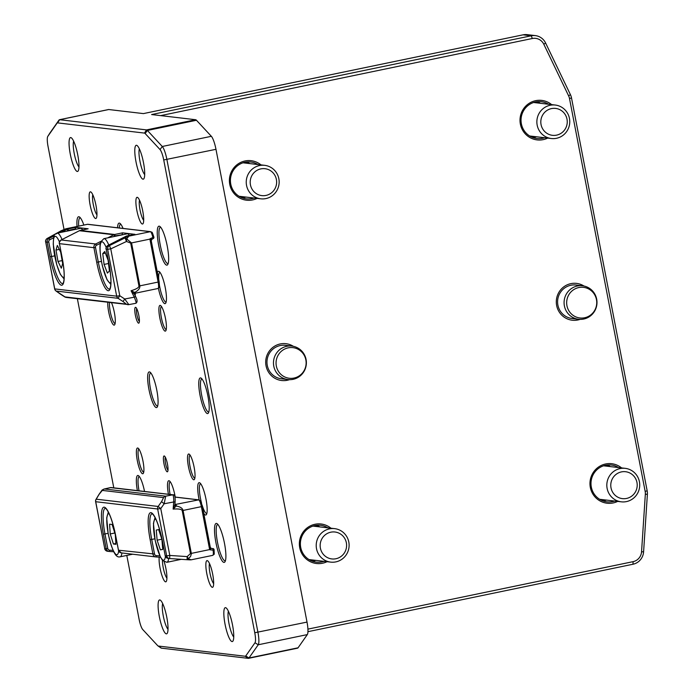 <?xml version="1.0" encoding="UTF-8"?>
<svg xmlns="http://www.w3.org/2000/svg" width="693" height="693" viewBox="0 0 693 693"><rect width="100%" height="100%" fill="white"/><g stroke="black" fill="none" stroke-linecap="round" stroke-linejoin="round"><path stroke-width="1.04" d="M306.072 359.468A16.857 16.45 96.7 0 0 273.588 360.906A16.857 16.45 96.7 0 0 287.959 379.556A16.857 16.45 96.7 0 0 306.072 359.468M291.892 346.076L285.386 345.313A16.857 16.45 96.7 0 0 266.978 362.777A16.857 16.45 96.7 0 0 281.462 378.794L287.959 379.556M305.856 359.892A15.411 15.038 -83.3 0 1 286.235 377.564A15.411 15.038 -83.3 0 1 281.193 351.412A15.411 15.038 -83.3 0 1 305.856 359.892M596.682 299.177A16.857 16.45 96.7 0 0 564.197 300.606A16.857 16.45 96.7 0 0 578.568 319.265A16.857 16.45 96.7 0 0 596.682 299.177M582.501 285.785L576.004 285.022A16.857 16.45 96.7 0 0 557.596 302.486A16.857 16.45 96.7 0 0 572.071 318.503L578.568 319.265M596.465 299.601A15.411 15.038 -83.3 0 1 576.845 317.273A15.411 15.038 -83.3 0 1 571.803 291.121A15.411 15.038 -83.3 0 1 596.465 299.601M569.455 118.434A16.857 16.45 96.7 0 0 555.275 105.041A16.857 16.45 96.7 0 0 537.17 125.13A16.857 16.45 96.7 0 0 551.342 138.522A16.857 16.45 96.7 0 0 569.455 118.434M567.004 119.179A13.548 13.219 -83.3 0 1 549.757 134.711A13.548 13.219 -83.3 0 1 545.33 111.72A13.548 13.219 -83.3 0 1 567.004 119.179M607.129 488.435A16.857 16.45 96.7 0 0 621.309 501.827A16.857 16.45 96.7 0 0 639.414 481.739A16.857 16.45 96.7 0 0 625.233 468.347A16.857 16.45 96.7 0 0 607.129 488.435M611.018 487.863A13.548 13.219 -83.3 0 1 628.265 472.331A13.548 13.219 -83.3 0 1 632.692 495.322A13.548 13.219 -83.3 0 1 611.018 487.863M316.519 548.735A16.857 16.45 96.7 0 0 330.7 562.118A16.857 16.45 96.7 0 0 348.804 542.03A16.857 16.45 96.7 0 0 334.624 528.638A16.857 16.45 96.7 0 0 316.519 548.735M320.4 548.154A13.548 13.219 -83.3 0 1 337.656 532.622A13.548 13.219 -83.3 0 1 342.082 555.613A13.548 13.219 -83.3 0 1 320.4 548.154M246.552 185.429A16.857 16.45 96.7 0 0 260.733 198.813A16.857 16.45 96.7 0 0 278.846 178.725A16.857 16.45 96.7 0 0 264.665 165.332A16.857 16.45 96.7 0 0 246.552 185.429M250.442 184.849A13.548 13.219 -83.3 0 1 267.689 169.317A13.548 13.219 -83.3 0 1 272.115 192.308A13.548 13.219 -83.3 0 1 250.442 184.849M162.742 549.41L160.369 549.87L157.129 540.193L156.272 530.058L158.654 529.599L161.885 539.275L162.742 549.41M162.742 549.376L160.369 549.87M157.129 540.193L161.867 539.206M108.784 245.01A23.597 4.894 -101.7 0 0 103.872 238.661L127.122 233.836A23.597 4.894 78.3 0 1 129.418 235.343A23.597 4.894 78.3 0 1 129.461 235.395M109.416 270.98L107.406 273.103L104.071 264.423L102.755 253.621L104.756 251.498L108.091 260.178L109.416 270.98M104.071 264.423L108.498 263.505M105.371 253.084L102.755 253.621M134.676 234.321L122.618 232.831L121.959 234.91M62.041 239.518A23.597 4.894 -101.7 0 0 61.157 237.586A23.597 4.894 -101.7 0 0 57.129 233.177L80.379 228.352A23.597 4.894 78.3 0 1 82.675 229.859A23.597 4.894 78.3 0 1 82.718 229.911M61.33 268.2L57.995 261.452L56.003 250.078L57.346 245.435L60.681 252.174L62.673 263.557L61.33 268.2M62.153 260.594L57.995 261.452M56.003 250.078L59.303 249.393M66.649 231.202L67.966 230.526A2.018 1.975 -83.3 0 1 68.451 230.362L75.13 228.976L75.216 229.418M149.957 238.894L151.221 240.731L151.94 239.25L149.957 238.894L150.71 238.444L151.005 239.137A1.351 0.823 119 0 0 150.658 239.882M151.204 240.592A1.351 1.317 -87.4 0 1 151.923 239.25L153.188 238.609A1.351 1.351 0 0 0 153.889 237.101L153.863 237.145A1.351 1.317 96.7 0 1 153.222 238.583M149.887 238.99L158.125 282.068L139.821 285.863L131.549 242.931L126.698 238.938L128.82 236.148L126.923 235.932L134.892 234.277M150.71 238.444L153.889 237.101C151.446 229.955 152.503 233.169 150.762 231.67A1.351 1.317 96.7 0 0 150.346 231.687A6.739 1.395 78.3 0 1 152.815 237.188L153.196 238.609L151.94 239.25M135.074 293.243L135.378 292.732A1.351 1.256 1.1 0 0 134.425 294.248M135.378 292.732L131.081 290.748L134.234 293.971A1.351 1.117 129.4 0 1 135.031 292.307C138.531 290.315 140.125 288.167 139.821 285.863L138.955 286.036C138.938 287.586 136.313 289.154 131.081 290.748L134.286 297.184L135.542 296.483L134.555 294.542M76.568 229.14L75.13 228.976L75.875 227.347L67.905 229.002L65.844 228.794M138.955 286.036L130.691 243.096L126.498 241.467L126.698 238.938A3.37 1.421 -118.9 0 0 125.173 238.201L126.498 241.467L110.75 248.882L109.433 245.608A3.37 3.292 96.7 0 0 107.649 249.298L110.75 248.882L119.776 295.755L116.675 296.171A3.37 3.292 96.7 0 0 118.079 298.311L119.776 295.755L124.723 298.995L134.286 297.184C135.802 300.814 136.348 302.841 135.941 303.274L128.829 304.617L124.723 298.995L123.025 301.542L126.325 304.114L65.021 296.916L56.124 291.043A3.37 3.292 -83.3 0 1 54.73 288.903L54.712 288.808M134.468 294.326L135.542 296.483C137.431 299.87 137.56 302.131 135.932 303.274L135.863 303.274M113.392 236.685L114.709 236.018A2.018 1.975 -83.3 0 1 115.194 235.845L114.648 234.485L80.171 230.44L87.933 228.837M61.01 230.882A3.37 1.421 61.1 0 1 61.157 230.769A3.37 1.421 61.1 0 1 61.33 230.708L61.348 230.674A3.37 3.37 0 0 0 61.157 230.769L47.306 238.401A3.37 1.421 -118.9 0 0 47.133 238.548M54.678 255.882L49.974 256.765A28.318 5.873 -101.7 0 0 61.452 285.23A28.318 5.873 -101.7 0 0 62.249 258.203L59.442 243.641L62.214 258.194C64.293 269.802 64.726 277.867 63.513 282.38L62.855 283.628A26.966 5.596 78.3 0 1 51.559 256.531L48.753 241.961A2.018 1.975 -83.3 0 1 49.818 239.752L48.952 238.513L47.479 238.34A3.37 1.421 -118.9 0 0 47.306 238.401A3.37 3.37 0 0 0 45.617 241.996L45.703 242.03A3.37 3.292 -83.3 0 1 47.479 238.34L55.726 233.792M55.89 290.869A3.37 1.256 -54.6 0 0 56.003 290.982A3.37 1.256 -54.6 0 0 56.124 291.043L118.079 298.311L123.025 301.542M45.686 241.935L54.643 288.868A3.37 3.37 0 0 0 56.003 290.982L60.473 294.161C67.689 298.9 64.224 296.474 66.459 297.453L66.459 297.453A3.37 3.292 -83.3 0 1 65.021 296.916M66.459 297.453L128.829 304.617A3.37 3.292 -83.3 0 1 127.763 304.651L127.763 304.651A3.37 3.292 -83.3 0 1 126.325 304.114M64.033 229.452L48.034 146.396A10.785 2.235 78.3 0 1 47.765 136.443A10.785 2.235 78.3 0 1 47.8 136.382L57.051 123.181A10.785 2.235 78.3 0 1 57.588 122.886L144.465 133.082A10.785 2.235 78.3 0 1 145.14 133.515L160.031 149.558A10.785 2.235 78.3 0 1 163.73 159.97L254.764 632.744A10.785 2.235 78.3 0 1 254.998 642.749L245.746 655.95A10.785 2.235 78.3 0 1 245.209 656.245L158.333 646.049A10.785 2.235 78.3 0 1 157.978 645.902A10.785 2.235 78.3 0 1 157.657 645.616L142.775 629.573A10.785 2.235 78.3 0 1 139.076 619.161L126.802 555.44M113.791 487.846L77.373 298.735M137.223 197.306A13.626 2.824 -101.7 0 0 137.231 212.197A13.626 2.824 -101.7 0 0 143.087 223.57A13.626 2.824 -101.7 0 0 142.559 210.083A13.626 2.824 -101.7 0 0 137.673 197.496A13.626 2.824 -101.7 0 0 137.223 197.306M159.234 557.155A13.626 2.824 -101.7 0 0 161.408 573.769A13.626 2.824 -101.7 0 0 166.303 581.392A13.626 2.824 -101.7 0 0 164.198 561.85M207.181 560.611A13.626 2.824 -101.7 0 0 207.19 575.502A13.626 2.824 -101.7 0 0 213.046 586.876A13.626 2.824 -101.7 0 0 212.517 573.388A13.626 2.824 -101.7 0 0 207.631 560.802A13.626 2.824 -101.7 0 0 207.181 560.611M136.478 145.27A17.308 3.595 -101.7 0 0 136.495 164.18A17.308 3.595 -101.7 0 0 143.927 178.638A17.308 3.595 -101.7 0 0 143.26 161.504A17.308 3.595 -101.7 0 0 137.058 145.513A17.308 3.595 -101.7 0 0 136.478 145.27M159.788 599.947A17.308 3.595 -101.7 0 0 159.806 618.858A17.308 3.595 -101.7 0 0 167.238 633.307A17.308 3.595 -101.7 0 0 166.571 616.172A17.308 3.595 -101.7 0 0 160.36 600.19A17.308 3.595 -101.7 0 0 159.788 599.947M159.199 226.169A19.889 4.123 -101.7 0 0 159.217 247.903A19.889 4.123 -101.7 0 0 167.758 264.509A19.889 4.123 -101.7 0 0 166.987 244.82A19.889 4.123 -101.7 0 0 159.858 226.446A19.889 4.123 -101.7 0 0 159.199 226.169M149.428 371.898A18.2 3.777 -101.7 0 0 149.437 391.788A18.2 3.777 -101.7 0 0 157.259 406.99A18.2 3.777 -101.7 0 0 156.557 388.972A18.2 3.777 -101.7 0 0 150.034 372.158A18.2 3.777 -101.7 0 0 149.428 371.898M135.204 295.807A14.83 3.075 -101.7 0 0 135.308 293.208M160.17 305.37A13.15 2.729 -101.7 0 0 160.187 319.733A13.15 2.729 -101.7 0 0 165.826 330.717A13.15 2.729 -101.7 0 0 165.324 317.697A13.15 2.729 -101.7 0 0 160.611 305.552A13.15 2.729 -101.7 0 0 160.17 305.37M164.18 455.951A8.091 1.681 -101.7 0 0 164.189 464.795A8.091 1.681 -101.7 0 0 167.663 471.552A8.091 1.681 -101.7 0 0 167.351 463.539A8.091 1.681 -101.7 0 0 164.458 456.063A8.091 1.681 -101.7 0 0 164.18 455.951M188.791 454.002A13.15 2.729 -101.7 0 0 188.799 468.364A13.15 2.729 -101.7 0 0 194.447 479.339A13.15 2.729 -101.7 0 0 193.945 466.328A13.15 2.729 -101.7 0 0 189.232 454.184A13.15 2.729 -101.7 0 0 188.791 454.002M175.225 497.063A14.83 3.075 -101.7 0 0 169.447 480.933A14.83 3.075 -101.7 0 0 168.953 480.725A14.83 3.075 -101.7 0 0 168.425 494.256M144.534 491.45A16.519 3.43 -101.7 0 0 138.513 475.701A16.519 3.43 -101.7 0 0 137.959 475.467A16.519 3.43 -101.7 0 0 137.379 490.618M137.664 447.999A13.15 2.729 -101.7 0 0 137.673 462.361A13.15 2.729 -101.7 0 0 143.321 473.345A13.15 2.729 -101.7 0 0 142.819 460.325A13.15 2.729 -101.7 0 0 138.106 448.18A13.15 2.729 -101.7 0 0 137.664 447.999M203.751 513.357A16.519 3.43 -101.7 0 0 206.419 514.509A16.519 3.43 -101.7 0 0 205.786 498.163A16.519 3.43 -101.7 0 0 199.861 482.9A16.519 3.43 -101.7 0 0 199.315 482.675A16.519 3.43 -101.7 0 0 199.142 499.87M135.568 307.328A8.091 1.681 -101.7 0 0 135.568 316.164A8.091 1.681 -101.7 0 0 139.042 322.921A8.091 1.681 -101.7 0 0 138.73 314.917A8.091 1.681 -101.7 0 0 135.837 307.441A8.091 1.681 -101.7 0 0 135.568 307.328M158.411 288.366A16.519 3.43 -101.7 0 0 165.714 303.136A16.519 3.43 -101.7 0 0 165.081 286.781A16.519 3.43 -101.7 0 0 159.156 271.526A16.519 3.43 -101.7 0 0 158.61 271.292A16.519 3.43 -101.7 0 0 157.389 272.618M123.042 228.413A18.2 3.777 -101.7 0 0 119.95 223.363A18.2 3.777 -101.7 0 0 119.343 223.103A18.2 3.777 -101.7 0 0 117.567 227.772M107.787 302.304A13.15 2.729 -101.7 0 0 110.213 318.122A13.15 2.729 -101.7 0 0 114.7 324.714A13.15 2.729 -101.7 0 0 114.839 315.341A13.15 2.729 -101.7 0 0 111.521 302.746M200.554 377.902A18.2 3.777 -101.7 0 0 200.563 397.791A18.2 3.777 -101.7 0 0 208.385 412.993A18.2 3.777 -101.7 0 0 207.683 394.967A18.2 3.777 -101.7 0 0 201.161 378.153A18.2 3.777 -101.7 0 0 200.554 377.902M83.844 225.06A19.889 4.123 -101.7 0 0 79.522 217.013A19.889 4.123 -101.7 0 0 78.855 216.744A19.889 4.123 -101.7 0 0 77.027 226.472M216.441 523.423A19.889 4.123 -101.7 0 0 216.459 545.148A19.889 4.123 -101.7 0 0 225 561.763A19.889 4.123 -101.7 0 0 224.229 542.065A19.889 4.123 -101.7 0 0 217.1 523.691A19.889 4.123 -101.7 0 0 216.441 523.423M225.52 607.657A17.308 3.595 -101.7 0 0 225.537 626.567A17.308 3.595 -101.7 0 0 232.969 641.025A17.308 3.595 -101.7 0 0 232.302 623.891A17.308 3.595 -101.7 0 0 226.1 607.9A17.308 3.595 -101.7 0 0 225.52 607.657M70.747 137.56A17.308 3.595 -101.7 0 0 70.764 156.471A17.308 3.595 -101.7 0 0 78.196 170.92A17.308 3.595 -101.7 0 0 77.529 153.785A17.308 3.595 -101.7 0 0 71.318 137.803A17.308 3.595 -101.7 0 0 70.747 137.56M90.48 191.822A13.626 2.824 -101.7 0 0 90.488 206.705A13.626 2.824 -101.7 0 0 96.336 218.087A13.626 2.824 -101.7 0 0 95.816 204.6A13.626 2.824 -101.7 0 0 90.93 192.013A13.626 2.824 -101.7 0 0 90.48 191.822M115.939 544.308L113.409 544.005L110.23 533.948L109.589 524.194L112.119 524.488L115.298 534.546L115.939 544.308M115.887 543.494L113.409 544.005M110.23 533.948L114.804 533.004M209.719 549.705L211.33 548.449A1.351 1.317 100.6 0 0 211.469 548.466A1.351 1.317 96.7 0 1 211.4 548.458L211.4 548.458A1.351 1.317 96.7 0 1 211.356 548.458L210.317 547.461L202.399 506.366L201.368 506.652L209.641 549.592L210.317 547.461M210.317 547.574A1.351 1.317 100.6 0 0 211.322 548.449M191.147 559.823L212.777 555.353C214.518 553.378 214.302 556.332 214.085 549.696A1.351 1.351 0 0 0 212.907 548.561A1.351 1.317 96.7 0 1 214.042 549.627L213.089 550.181A6.739 1.395 78.3 0 1 212.777 555.353A6.739 1.395 78.3 0 1 212.682 555.353M211.469 548.466L212.907 548.561A1.351 1.317 96.7 0 0 212.838 548.553L213.089 550.181L209.823 549.774M190.289 559.883L187.093 559.71A3.37 3.37 0 0 0 187.11 559.71A3.37 1.533 -86.6 0 0 187.11 559.71L187.093 559.71A3.37 1.533 -86.6 0 0 188.279 558.74L187.179 556.6L187.093 559.71L191.216 559.823L188.279 558.74L190.549 556.488L191.389 553.759L183.065 510.455C182.502 508.194 180.206 506.722 176.187 506.02A1.351 1.031 22.8 0 1 174.844 504.825L173.137 509.112L176.187 506.02L175.779 504.617A1.351 1.317 -83.3 0 1 175.372 504.643L174.835 504.383M174.905 504.469A1.351 1.178 160.1 0 0 176.325 505.362M174.905 504.097L175.078 501.983M110.36 487.603L172.756 494.828C173.441 495.4 173.761 497.773 173.718 501.957L175.078 501.94M111.053 487.525L173.163 494.811A1.351 1.317 -83.3 0 0 172.756 494.828L165.688 496.171A3.37 3.292 96.7 0 0 163.583 497.609L161.556 501.645L164.154 503.768L173.718 501.957L173.137 509.112C178.586 508.679 181.618 509.19 182.207 510.62L190.48 553.56L187.179 556.6L169.785 555.448L166.684 555.864A3.37 3.292 96.7 0 0 169.69 558.558L169.785 555.448L160.759 508.575L164.154 503.768L165.688 496.171L104.374 488.972L110.637 487.543A1.351 1.317 -83.3 0 1 111.053 487.525L103.898 489.111M102.278 490.41A3.37 3.292 96.7 0 1 104.374 488.972L104.201 488.989C101.109 490.947 103.655 487.924 98.969 494.447L98.969 494.447A3.37 0.944 31 0 1 99.125 494.317L102.278 490.41L163.583 497.609M160.759 508.575L158.16 506.462A3.37 3.292 96.7 0 0 157.657 508.991L160.759 508.575M95.695 501.628L95.712 501.715A3.37 3.292 -83.3 0 1 96.206 499.185A3.37 0.944 -149 0 0 96.05 499.315A3.37 0.944 -149 0 0 96.015 499.523M98.934 494.646A3.37 0.944 31 0 1 98.969 494.447L96.05 499.315A3.37 3.37 0 0 0 95.625 501.689L104.721 548.501M307.943 631.678L633.004 564.232A13.488 13.158 96.7 0 0 643.589 551.853L647.383 494.308A13.488 13.158 96.7 0 0 647.158 490.791L571.508 97.938A13.488 13.158 96.7 0 0 570.408 94.612L545.599 42.992A13.488 13.158 96.7 0 0 531.236 35.793L151.602 114.553L195.625 119.724L146.544 129.903L59.667 119.707A13.488 2.798 -101.7 0 0 59.468 119.716A13.488 2.798 -101.7 0 0 58.992 120.071L49.74 133.281A13.488 2.798 -101.7 0 0 49.697 133.351A13.488 2.798 -101.7 0 0 49.653 133.42M57.588 122.886L59.667 119.707L108.749 109.529L143.416 113.6L523.059 34.832L531.236 35.793L532.337 38.505A10.785 10.525 -83.3 0 1 543.823 44.265L568.632 95.885A10.785 10.525 -83.3 0 1 569.507 98.545L645.166 491.398A10.785 10.525 -83.3 0 1 645.339 494.204L641.553 551.758A10.785 10.525 -83.3 0 1 633.081 561.659L307.926 629.123M535.36 35.612L527.174 34.65A13.488 13.158 96.7 0 0 523.059 34.832M160.646 115.618L532.337 38.505M621.578 467.922A19.889 19.413 96.7 0 0 605.63 463.972A19.889 19.413 96.7 0 0 590.93 489.769A19.889 19.413 96.7 0 0 617.654 501.403M261.01 164.908A19.889 19.413 96.7 0 0 245.053 160.958A19.889 19.413 96.7 0 0 230.362 186.755A19.889 19.413 96.7 0 0 257.077 198.389M580.084 319.369A18.538 18.096 -83.3 0 1 577.901 319.967A18.538 18.096 -83.3 0 1 556.644 305.492A18.538 18.096 -83.3 0 1 570.902 283.636A18.538 18.096 -83.3 0 1 583.991 286.027M289.466 379.669A18.538 18.096 -83.3 0 1 287.292 380.266A18.538 18.096 -83.3 0 1 266.034 365.783A18.538 18.096 -83.3 0 1 280.293 343.936A18.538 18.096 -83.3 0 1 293.382 346.327M551.619 104.608A19.889 19.413 96.7 0 0 535.672 100.667A19.889 19.413 96.7 0 0 520.971 126.464A19.889 19.413 96.7 0 0 547.687 138.098M330.968 528.213A19.889 19.413 96.7 0 0 315.02 524.263A19.889 19.413 96.7 0 0 300.32 550.06A19.889 19.413 96.7 0 0 327.044 561.694M157.978 645.902L160.975 647.964A13.488 2.798 -101.7 0 0 161.426 648.154L248.302 658.35A13.488 2.798 -101.7 0 0 248.501 658.341A13.488 2.798 -101.7 0 0 248.969 657.986L258.229 644.776A13.488 2.798 -101.7 0 0 257.935 632.276L166.892 159.503A13.488 2.798 -101.7 0 0 162.275 146.483L147.384 130.449A13.488 2.798 -101.7 0 0 146.544 129.903L144.465 133.082M248.501 658.341L297.583 648.163A13.488 2.798 -101.7 0 0 298.051 647.808L307.311 634.597A13.488 2.798 -101.7 0 0 307.016 622.089L254.764 632.744M108.749 109.529A13.488 2.798 -101.7 0 0 108.55 109.537L59.468 119.716M163.73 159.97L215.973 149.316A13.488 2.798 -101.7 0 0 211.348 136.304L196.465 120.261A13.488 2.798 -101.7 0 0 195.625 119.724M215.973 149.316L307.016 622.089M143.694 220.331A10.932 2.27 78.3 0 1 140.151 210.577A10.932 2.27 78.3 0 1 139.527 200.225M96.951 214.839A10.932 2.27 78.3 0 1 93.408 205.093A10.932 2.27 78.3 0 1 92.784 194.742M166.918 578.144A10.932 2.27 78.3 0 1 162.457 560.342M213.661 583.636A10.932 2.27 78.3 0 1 210.118 573.891A10.932 2.27 78.3 0 1 209.485 563.53M78.967 166.909A13.938 2.893 78.3 0 1 74.411 154.435A13.938 2.893 78.3 0 1 73.631 141.173M144.707 174.627A13.938 2.893 78.3 0 1 140.142 162.145A13.938 2.893 78.3 0 1 139.362 148.882M233.749 637.014A13.938 2.893 78.3 0 1 229.184 624.532A13.938 2.893 78.3 0 1 228.404 611.278M168.009 629.296A13.938 2.893 78.3 0 1 163.453 616.822A13.938 2.893 78.3 0 1 162.673 603.56M225.424 560.732A18.538 3.846 78.3 0 1 225.251 560.793A18.538 3.846 78.3 0 1 224.982 560.802A18.538 3.846 78.3 0 1 217.593 542.792A18.538 3.846 78.3 0 1 217.715 524.48A18.538 3.846 78.3 0 1 217.905 524.462M168.182 263.487A18.538 3.846 78.3 0 1 168.009 263.539A18.538 3.846 78.3 0 1 167.741 263.557A18.538 3.846 78.3 0 1 160.352 245.539A18.538 3.846 78.3 0 1 160.473 227.235A18.538 3.846 78.3 0 1 160.663 227.217M78.655 226.143A18.538 3.846 78.3 0 1 80.137 217.801A18.538 3.846 78.3 0 1 80.319 217.784M324.003 561.339A18.538 18.096 -83.3 0 1 316.32 562.136A18.538 18.096 -83.3 0 1 300.39 544.516A18.538 18.096 -83.3 0 1 314.977 525.554A18.538 18.096 -83.3 0 1 320.642 525.303A18.538 18.096 -83.3 0 1 327.928 527.858M312.283 561.165A18.538 18.096 96.7 0 0 313.799 560.923A18.538 18.096 96.7 0 0 315.817 560.377M319.75 526.897A18.538 18.096 96.7 0 0 316.493 525.303M614.613 501.039A18.538 18.096 -83.3 0 1 606.929 501.836A18.538 18.096 -83.3 0 1 590.999 484.225A18.538 18.096 -83.3 0 1 605.595 465.254A18.538 18.096 -83.3 0 1 611.252 465.012A18.538 18.096 -83.3 0 1 618.537 467.558M602.893 500.874A18.538 18.096 96.7 0 0 604.409 500.632A18.538 18.096 96.7 0 0 606.436 500.086M610.36 466.606A18.538 18.096 96.7 0 0 607.103 465.012M544.655 137.734A18.538 18.096 -83.3 0 1 536.971 138.531A18.538 18.096 -83.3 0 1 521.041 120.92A18.538 18.096 -83.3 0 1 535.628 101.949A18.538 18.096 -83.3 0 1 541.294 101.706A18.538 18.096 -83.3 0 1 548.579 104.253M532.934 137.569A18.538 18.096 96.7 0 0 534.45 137.327A18.538 18.096 96.7 0 0 536.469 136.781M540.401 103.292A18.538 18.096 96.7 0 0 537.144 101.706M254.036 198.033A18.538 18.096 -83.3 0 1 246.353 198.83A18.538 18.096 -83.3 0 1 230.431 181.211A18.538 18.096 -83.3 0 1 245.019 162.249A18.538 18.096 -83.3 0 1 250.675 161.997A18.538 18.096 -83.3 0 1 257.969 164.553M242.325 197.86A18.538 18.096 96.7 0 0 243.832 197.618A18.538 18.096 96.7 0 0 245.859 197.072M249.792 163.591A18.538 18.096 96.7 0 0 246.535 161.997M139.042 490.809A15.168 3.144 78.3 0 1 139.284 476.533A15.168 3.144 78.3 0 1 139.328 476.524M143.728 472.176A11.798 2.451 78.3 0 1 139.042 461.105A11.798 2.451 78.3 0 1 138.938 449.09M194.854 478.17A11.798 2.451 78.3 0 1 190.168 467.108A11.798 2.451 78.3 0 1 190.064 455.093M206.835 513.435A15.168 3.144 78.3 0 1 206.8 513.444A15.168 3.144 78.3 0 1 202.139 505.162M201.576 503.17A15.168 3.144 78.3 0 1 200.641 483.731A15.168 3.144 78.3 0 1 200.675 483.723M166.233 329.547A11.798 2.451 78.3 0 1 161.547 318.485A11.798 2.451 78.3 0 1 161.443 306.471M166.138 302.053A15.168 3.144 78.3 0 1 166.095 302.061A15.168 3.144 78.3 0 1 159.555 285.871M158.758 279.712A15.168 3.144 78.3 0 1 159.936 272.358A15.168 3.144 78.3 0 1 159.97 272.349M115.107 323.553A11.798 2.451 78.3 0 1 111.123 315.445A11.798 2.451 78.3 0 1 109.511 302.512M208.81 411.945A16.857 3.5 78.3 0 1 208.706 411.971A16.857 3.5 78.3 0 1 208.463 411.98A16.857 3.5 78.3 0 1 201.741 395.608A16.857 3.5 78.3 0 1 201.854 378.967A16.857 3.5 78.3 0 1 201.966 378.95M157.683 405.942A16.857 3.5 78.3 0 1 157.58 405.977A16.857 3.5 78.3 0 1 157.337 405.985A16.857 3.5 78.3 0 1 150.615 389.613A16.857 3.5 78.3 0 1 150.727 372.964A16.857 3.5 78.3 0 1 150.84 372.955M119.274 227.971A16.857 3.5 78.3 0 1 120.651 224.168A16.857 3.5 78.3 0 1 120.755 224.151M139.388 321.465A6.739 1.395 78.3 0 1 137.015 315.272A6.739 1.395 78.3 0 1 136.729 308.645M168.009 470.088A6.739 1.395 78.3 0 1 165.636 463.894A6.739 1.395 78.3 0 1 165.35 457.267M170.088 494.455A13.488 2.798 78.3 0 1 170.27 481.791M539.284 103.162A18.2 17.767 96.7 0 0 536.287 101.828M532.129 137.249A18.2 17.767 96.7 0 0 535.36 136.651M602.087 500.554A18.2 17.767 96.7 0 0 604.053 500.268A18.2 17.767 96.7 0 0 605.318 499.956M609.251 466.467A18.2 17.767 96.7 0 0 606.245 465.133M311.478 560.854A18.2 17.767 96.7 0 0 313.444 560.559A18.2 17.767 96.7 0 0 314.709 560.247M318.633 526.767A18.2 17.767 96.7 0 0 315.636 525.433M241.519 197.548A18.2 17.767 96.7 0 0 243.477 197.254A18.2 17.767 96.7 0 0 244.742 196.942M248.674 163.461A18.2 17.767 96.7 0 0 245.669 162.127M155.05 517.532L153.439 523.397L155.189 540.566L160.447 557.137L162.63 560.542L166.883 562.309A23.597 4.894 -101.7 0 0 166.883 562.309A23.597 4.894 -101.7 0 0 168.676 558.445M165.393 556.349A20.903 4.34 78.3 0 1 163.739 560.204A20.903 4.34 78.3 0 1 155.249 540.549A20.903 4.34 78.3 0 1 155.951 519.369M110.923 282.397A20.903 4.34 78.3 0 1 110.889 282.432A20.903 4.34 78.3 0 1 102.486 266.103A20.903 4.34 78.3 0 1 100.407 244.282A20.903 4.34 78.3 0 1 106.22 247.531M115.194 235.845L123.311 234.624M64.18 276.914A20.903 4.34 78.3 0 1 60.014 273.371A20.903 4.34 78.3 0 1 53.37 244.75A20.903 4.34 78.3 0 1 59.477 242.039M151.239 240.688L159.156 281.774C159.762 289.917 159.91 285.888 158.03 288.496A6.739 1.395 78.3 0 0 158.125 282.068L159.156 281.774L151.221 240.731M87.353 224.35A6.739 1.395 78.3 0 1 87.439 224.315L87.95 224.298A1.351 1.317 96.7 0 0 87.535 224.315L150.346 231.687L128.82 236.148A3.37 3.292 -83.3 0 0 128.006 236.434L109.433 245.608L107.961 245.435L126.109 236.218A3.37 3.292 -83.3 0 1 126.923 235.932L126.88 235.941M61.348 230.674L65.887 228.785L87.439 224.315A6.739 1.395 78.3 0 1 87.535 224.315L66.008 228.777A3.37 3.292 -83.3 0 0 65.194 229.062L67.091 229.288L61.045 232.363M130.691 243.096L149.853 239.128M135.152 293.243L158.03 288.496A6.739 1.395 78.3 0 1 157.935 288.505M126.048 236.244L128.006 236.434M107.909 245.469L107.961 245.435A3.37 3.292 -83.3 0 0 106.185 249.125L107.649 249.298L116.675 296.171L54.73 288.903L45.703 242.03L47.167 242.195L49.974 256.765M134.78 234.295L126.074 236.218L107.935 245.443C106.159 247.358 105.561 248.579 106.15 249.108L108.992 263.695C111.036 275.286 111.469 283.35 110.256 287.864L109.624 289.111A26.966 5.596 78.3 0 1 98.302 262.015L96.717 262.249A28.318 5.873 -101.7 0 0 108.195 290.714A28.318 5.873 -101.7 0 0 108.992 263.695L108.983 263.652M101.421 261.374L98.302 262.015L95.495 247.453L93.91 247.687L96.717 262.249M95.495 247.453A2.018 1.975 -83.3 0 1 96.561 245.235L95.695 243.997A3.37 3.292 96.7 0 0 93.91 247.687L59.442 243.641A3.37 3.292 -83.3 0 1 61.218 239.951L79.357 230.726L113.834 234.771L107.787 237.846M114.709 236.018L113.834 234.771A3.37 3.292 96.7 0 1 114.648 234.485L122.618 232.831M100.901 241.346L95.695 243.997L61.166 239.977M96.561 245.235L100.329 243.33M79.305 230.752L79.331 230.734A3.37 3.292 -83.3 0 1 80.171 230.44L80.137 230.448M88.15 228.785L75.875 227.347M59.407 243.624C58.818 243.096 59.407 241.874 61.192 239.96L79.331 230.734L88.037 228.811M48.753 241.961L47.167 242.195A3.37 3.292 96.7 0 1 48.952 238.513L54.158 235.863M67.966 230.526L67.091 229.288A3.37 3.292 96.7 0 1 67.905 229.002L68.451 230.362M49.818 239.752L53.578 237.838M56.514 233.359L65.194 229.062M108.307 512.049L106.696 517.914L108.169 533.688C113.678 557.276 117.455 557.363 120.14 556.817A23.597 4.894 -101.7 0 0 121.933 552.953M118.642 550.866A20.903 4.34 78.3 0 1 116.71 554.729A20.903 4.34 78.3 0 1 108.238 533.714A20.903 4.34 78.3 0 1 109.208 513.885M210.689 549.878L210.698 549.099A1.351 0.719 35.2 0 1 210.092 548.553M210.274 547.392L202.382 506.392M202.373 506.349L200.779 501.299L199.047 499.861A1.351 1.317 96.7 0 0 198.64 499.878L175.034 504.53M209.641 549.592L190.48 553.56M182.207 510.62L201.368 506.652A6.739 1.395 78.3 0 0 198.64 499.878L174.965 497.098M113.089 550.372L109.589 550.147L109.217 551.463L113.747 551.749L109.217 551.463A3.37 3.292 96.7 0 1 109.044 551.446L109.217 551.463M109.589 550.147A2.018 1.975 -83.3 0 1 107.787 548.535L106.202 548.769A3.37 3.292 96.7 0 0 109.044 551.446L107.571 551.273A3.37 3.292 -83.3 0 1 104.738 548.596L104.652 548.561A3.37 3.37 0 0 0 107.571 551.273A3.37 3.292 -83.3 0 0 107.744 551.29M107.787 548.535L104.981 533.965L103.396 534.199L106.202 548.769L104.738 548.596L95.712 501.715L157.657 508.991L166.684 555.864L165.22 555.691L162.413 541.12A28.318 5.873 -101.7 0 0 150.935 512.664A28.318 5.873 -101.7 0 0 150.147 539.682L152.945 554.253A3.37 3.292 96.7 0 0 155.96 556.947L160.49 557.233L155.96 556.947L156.341 555.63A2.018 1.975 -83.3 0 1 154.53 554.019L118.477 550.207L115.67 535.637A28.318 5.873 -101.7 0 0 104.193 507.172A28.318 5.873 -101.7 0 0 103.396 534.199M108.099 533.315L104.981 533.965A26.966 5.596 78.3 0 1 105.336 508.246L106.436 509.156C109.806 513.574 112.872 522.401 115.636 535.628L115.67 535.637M118.468 550.173L118.442 550.19A3.37 3.292 -83.3 0 0 121.31 552.884L118.442 550.19L115.636 535.628M121.483 552.901A3.37 3.292 -83.3 0 1 121.31 552.884L155.96 556.947M159.832 555.855L156.341 555.63M154.53 554.019L151.724 539.449L150.147 539.682M154.842 538.808L151.724 539.449A26.966 5.596 78.3 0 1 152.079 513.73L153.188 514.639C156.549 519.066 159.615 527.884 162.379 541.112L162.413 541.12M165.211 555.656L165.22 555.691A3.37 3.292 -83.3 0 0 168.052 558.367L165.185 555.682L162.379 541.112M168.226 558.385A3.37 3.292 -83.3 0 1 168.052 558.367L169.525 558.541A3.37 3.37 0 0 0 169.698 558.558L187.084 559.71M161.556 501.645L158.16 506.462L96.206 499.185L99.125 494.317M543.823 44.265L545.599 42.992M568.632 95.885L570.408 94.612M569.507 98.545L571.508 97.938M645.166 491.398L647.158 490.791M645.339 494.204L647.383 494.308M641.553 551.758L643.589 551.853M633.081 561.659L633.004 564.232M47.8 136.382L49.74 133.281M57.051 123.181L58.992 120.071M145.14 133.515L147.384 130.449L196.465 120.261M160.031 149.558L162.275 146.483L211.348 136.304M254.998 642.749L258.229 644.776L307.311 634.597M245.746 655.95L248.969 657.986L298.051 647.808M245.209 656.245L248.302 658.35M158.333 646.049L161.426 648.154M529.677 135.984L551.342 138.522M533.61 102.495L555.275 105.041M599.636 499.289L621.309 501.827M603.568 465.8L625.233 468.347M309.026 559.58L330.7 562.118M312.959 526.1L334.624 528.638M239.068 196.275L260.733 198.813M242.992 162.794L264.665 165.332M166.883 562.309L181.254 559.32M103.872 238.661L100.667 241.97C99.298 245.798 99.896 253.872 102.451 266.19L107.017 279.703L110.828 284.442M64.085 278.958L60.274 274.22L56.713 264.561L53.257 244.326C53.725 231.003 55.033 235.525 57.129 233.177M87.95 224.298L150.762 231.67M134.39 293.945L135.17 293.243M106.15 249.108L108.957 263.678M120.14 556.817L132.675 554.218M174.957 504.634L175.112 501.966C175.346 496.786 174.697 494.404 173.163 494.811M199.047 499.861L174.957 497.028M187.093 559.71L169.698 558.558M47.765 136.443L49.697 133.351"/></g></svg>
